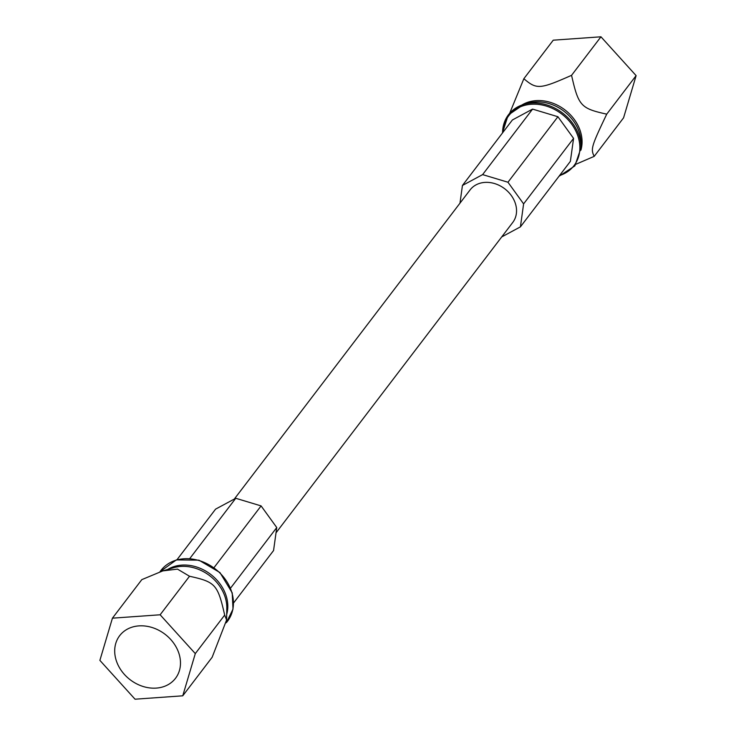 <?xml version="1.0" encoding="UTF-8"?>
<svg xmlns="http://www.w3.org/2000/svg" width="736" height="736" viewBox="0 0 736 736"><rect width="100%" height="100%" fill="white"/><g stroke="black" fill="none" stroke-linecap="round" stroke-linejoin="round"><path stroke-width="1.1" d="M115.865 659.244A35.126 28.658 -142.7 0 0 142.848 686.403A35.126 28.658 -142.7 0 0 175.518 678.288A35.126 28.658 -142.7 0 0 179.317 654.736A35.126 28.658 37.3 0 0 152.334 627.587A35.126 28.658 37.3 0 0 119.664 635.692A35.126 28.658 37.3 0 0 115.865 659.244M135.047 699.2L99.884 660.376L112.424 618.176L160.135 614.781L195.298 653.605L182.758 695.814L135.047 699.2M112.424 618.176L141.809 579.637L162.831 570.888L177.486 569.112L189.52 576.251C215.519 581.974 217.718 584.513 224.682 615.075L226.587 620.016L212.143 657.285L182.758 695.814M195.298 653.605L224.682 615.075M160.135 614.781L189.52 576.251M177.008 559.71L215.584 509.137L235.759 498.281L261.096 505.908L276.754 527.546L273.562 550.537L233.625 602.894M230.58 588.101L276.754 527.546M214.047 567.594L261.096 505.908M189.814 558.514L235.759 498.281M234.306 499.063L470.102 189.897A26.827 21.887 37.3 0 1 495.052 183.706A26.827 21.887 37.3 0 1 515.66 204.442A26.827 21.887 37.3 0 1 512.762 222.428L276.018 532.836M459.982 203.164L462.438 185.463L482.614 174.607L507.96 182.234L523.609 203.881L520.416 226.863L501.694 236.937M520.416 226.863L570.372 161.359L573.574 138.377L557.916 116.73L532.579 109.103L512.403 119.959L462.438 185.463M576.086 164.183L594.191 156.363C590.576 149.049 591.33 146.418 606.731 114.154C580.824 108.422 578.533 106.012 571.559 75.33C539.792 89.332 536.71 89.608 523.857 78.715L509.698 113.224M523.857 78.715L553.242 40.186L600.953 36.8L636.116 75.624L623.576 117.824L594.191 156.363M636.116 75.624L606.731 114.154M600.953 36.8L571.559 75.33M573.574 138.377L523.609 203.881M557.916 116.73L507.96 182.234M532.579 109.103L482.614 174.607M226.587 620.016L226.808 608.175A38.916 31.749 -142.7 0 0 225.52 598.405A38.916 31.749 37.3 0 0 173.714 567.686L162.831 570.888M167.707 569.452A38.916 31.749 37.3 0 1 226.522 597.089A38.916 31.749 -142.7 0 1 226.688 614.44M226.32 622.702A41.869 34.16 -142.7 0 0 232.033 593.17A41.869 34.16 37.3 0 0 198.941 560.519A41.869 34.16 37.3 0 0 159.979 571.789M559.562 175.545A41.078 33.516 -142.7 0 0 578.496 138.028A41.078 33.516 37.3 0 0 536.921 104.291A41.078 33.516 37.3 0 0 502.946 132.36M502.578 132.848A41.869 34.16 37.3 0 1 523.866 104.402A41.869 34.16 37.3 0 1 579.6 137.457A41.869 34.16 -142.7 0 1 580.989 147.973L574.862 165.885L558.992 176.29M580.989 147.973L581.063 143.686A38.916 31.749 -142.7 0 0 579.775 133.915A38.916 31.749 37.3 0 0 527.979 103.196L523.866 104.402L508.208 115.055L502.375 133.106M521.723 105.119A38.916 31.749 37.3 0 1 580.778 132.6A38.916 31.749 -142.7 0 1 580.87 150.227M159.914 571.817L176.346 559.903L198.922 560.17L219.954 572.571L232.226 592.866L233.008 609.123L226.302 622.776"/></g></svg>
